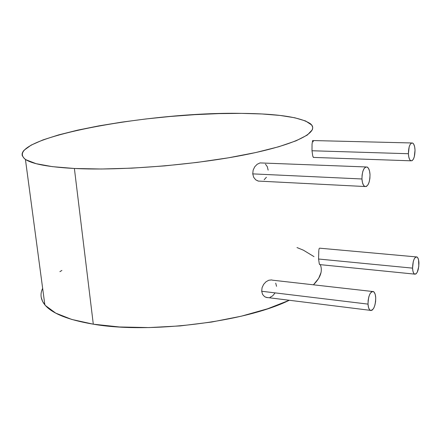 <?xml version="1.0" encoding="UTF-8"?>
<svg xmlns="http://www.w3.org/2000/svg" width="441" height="441" viewBox="0 0 441 441"><rect width="100%" height="100%" fill="white"/><g stroke="black" fill="none" stroke-linecap="round" stroke-linejoin="round"><path stroke-width="0.66" d="M412.567 268.134C412.831 260.736 414.297 257.015 416.96 256.965C418.118 257.72 418.774 259.732 418.939 262.985C418.674 270.361 417.203 274.065 414.523 274.109C413.388 273.354 412.732 271.358 412.567 268.134L318.578 259.021L412.567 268.134L412.93 271.138L413.724 273.282L414.827 274.23L416.072 273.855L417.258 272.224L418.807 266.347L418.586 260.008L417.809 257.858L416.717 256.866L415.477 257.191L414.275 258.795L413.294 261.441L412.567 268.134M318.567 258.873L318.799 250.532M318.876 249.97L319.163 248.537M368.02 304.119C368.345 295.641 370.181 291.473 373.521 291.611C374.795 292.499 375.528 294.594 375.726 297.89C375.407 306.341 373.566 310.492 370.203 310.337C368.952 309.45 368.229 307.377 368.02 304.119L261.689 291.258L368.02 304.119L368.489 307.371L369.475 309.637L370.826 310.569L372.336 310.04L373.77 308.138L374.911 305.166L375.6 301.572L375.726 297.89L375.28 294.671L374.315 292.389L372.981 291.407L371.476 291.876L370.021 293.745L368.852 296.727L368.147 300.376L368.02 304.119M262.081 287.675L261.689 291.258L262.081 287.675L263.635 284.357L262.081 287.675M265.984 281.788L263.635 284.357L265.984 281.788L268.729 280.255L265.984 281.788M271.507 279.936L268.729 280.255L271.507 279.936M408.405 153.722C408.581 146.66 409.959 143.077 412.544 142.983C413.983 143.799 414.81 146.175 415.025 150.122C414.843 157.161 413.46 160.728 410.858 160.811C409.446 159.995 408.625 157.635 408.405 153.722L311.996 150.756L408.405 153.722L408.779 156.979L409.612 159.455L410.758 160.761L412.048 160.717L413.289 159.339L414.281 156.847L415.025 150.122L414.656 146.892L413.845 144.416L412.715 143.066L411.425 143.055L410.174 144.4L409.16 146.897L408.405 153.722M311.991 150.657L312.046 144.152L312.575 140.828M312.834 140.464L313.292 141.804M361.956 178.98C362.155 170.921 363.886 166.93 367.138 167.001C368.786 167.966 369.745 170.502 370.016 174.597C369.812 182.64 368.075 186.615 364.795 186.521C363.18 185.551 362.237 183.043 361.956 178.98L252.743 173.881L361.956 178.98L362.447 182.541L363.483 185.203L364.9 186.565L366.477 186.433L367.97 184.834L369.167 182.028L369.883 178.44L370.016 174.597L369.541 171.08L368.533 168.412L367.132 166.996L365.556 167.067L364.04 168.622L362.822 171.433L362.089 175.077L361.956 178.98M253.145 170.132L252.743 173.881L253.145 170.132L254.749 166.77L253.145 170.132M257.18 164.273L254.749 166.77L257.18 164.273L260.03 162.916L257.18 164.273M74.386 168.479C48.565 167.062 32.248 164.035 25.424 159.399C-1.003 138.959 148.804 111.523 241.376 113.376C277.339 113.668 300.332 117.108 310.359 123.701C320.337 131.501 298.342 144.009 246.723 154.444C195.313 164.879 121.126 170.888 74.386 168.479L93.299 324.185L74.386 168.479L101.331 169.013L131.925 168.148L164.515 165.91L197.259 162.398L228.278 157.839L255.896 152.509L278.795 146.732L296.065 140.817L307.278 135.073L312.377 129.731L312.719 127.273L311.649 124.985L305.585 120.977L294.825 117.78L280.068 115.443L262.02 113.976L241.376 113.376L218.813 113.613L194.95 114.654L170.408 116.463L145.778 118.976L121.655 122.151L98.652 125.917L77.412 130.2L58.609 134.907L42.953 139.918L31.184 145.1L24.018 150.276L22.7 152.09L22.094 153.865L22.21 155.596L24.31 158.562L26.058 159.802L36.134 163.683L52.374 166.648L74.386 168.479M42.512 288.662L42.656 288.359C39.894 294.064 40.633 299.56 44.855 304.847C51.994 313.474 68.14 319.923 93.299 324.185C149.444 334.041 245.389 321.991 289.302 300.266L267.621 308.777L241.277 316.203L211.636 322.04L180.275 325.91L148.953 327.58L119.439 326.974L93.299 324.185L71.778 319.455L55.715 313.121L45.517 305.602L42.634 301.528L41.206 297.317M320.998 272.604L318.667 278.387L313.435 284.814C320.59 277.615 322.867 270.895 320.276 264.655M319.962 264.622L319.312 263.922L318.578 259.021M262.599 294.445L261.689 291.258L262.599 294.445L264.567 296.666L262.599 294.445M267.18 297.658L264.567 296.666L267.18 297.658M274.859 293.226L272.681 295.828L270.008 297.361M275.73 283.15L276.529 286.314M271.54 279.936L272.637 280.2M313.27 157.393L313.59 157.42L312.779 156.246L311.996 150.756M253.691 177.321L252.743 173.881L253.691 177.321L255.741 179.845L253.691 177.321M258.454 181.13L255.741 179.845L258.205 181.069L260.796 181.201M266.414 177.232L264.159 179.746M265.465 164.162L267.307 166.704L268.139 170.132M260.03 162.916L365.826 166.946M313.986 256.618L303.375 250.174L296.991 247.561M61.883 270.449L59.888 271.662M319.223 263.624L319.631 264.589L414.523 274.109M416.034 256.882L319.549 248.173M372.21 291.462L272.632 280.2M411.635 142.961L312.956 140.547M25.424 159.399L44.855 304.847M364.795 186.521L258.205 181.069M410.858 160.811L313.286 157.409M370.197 310.332L265.912 297.355"/></g></svg>
